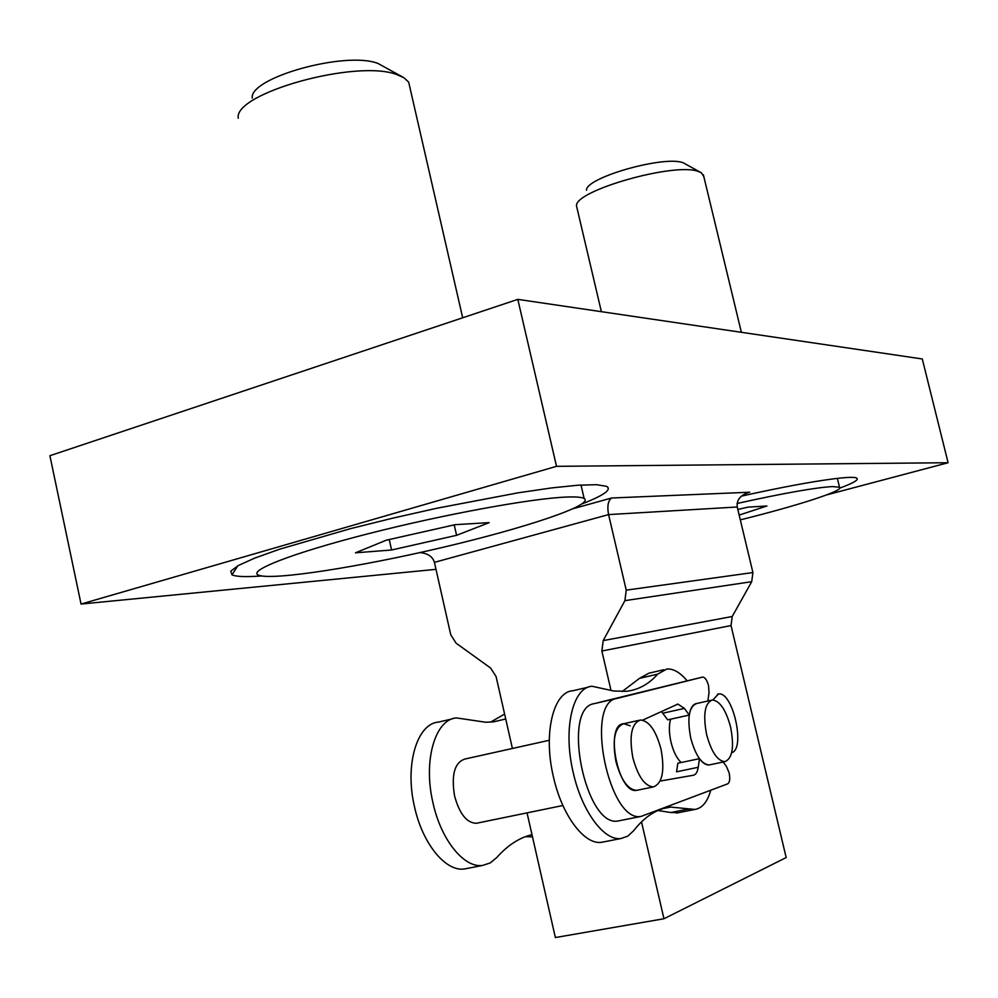 <?xml version="1.0" encoding="UTF-8"?>
<svg xmlns="http://www.w3.org/2000/svg" width="998" height="998" viewBox="0 0 998 998"><rect width="100%" height="100%" fill="white"/><g stroke="black" fill="none" stroke-linecap="round" stroke-linejoin="round"><path stroke-width="1.5" d="M737.235 506.996C736.462 499.823 740.553 494.896 749.498 492.226L611.587 498.002C608.044 500.722 607.034 506.26 608.58 514.594L737.235 506.996L752.916 572.565L626.233 590.142L624.898 600.646L603.191 640.604L601.869 651.02L731.023 625.559L732.22 616.502L751.706 581.684L752.916 572.565M512.423 748.475L496.081 676.544L490.617 668.036L456.123 643.199L450.772 634.828L434.417 562.348C432.695 556.622 427.855 553.366 419.909 552.593M626.233 590.142L608.58 514.594L434.417 562.348M731.023 625.559L786.175 857.569L663.957 918.746L555.362 937.546L527.044 812.871M663.957 918.746L641.489 821.853M611.038 690.529L601.869 651.02M712.797 699.972L718.498 693.984C732.782 691.003 745.855 749.074 731.659 752.729M839.817 488.109C853.377 483.094 859.041 479.776 856.783 478.167C852.517 474.799 804.076 482.109 741.427 496.143M436.001 569.347L81.05 604.052L556.522 466.328L948.1 462.735L826.481 494.946M582.358 503.753C604.002 495.32 612.073 489.519 606.597 486.338L596.642 484.704L578.129 485.203L551.545 487.935L517.887 492.85L436.126 508.394L392.476 518.224L350.286 528.703L279.577 549.212L254.69 558.119L238.285 565.529L230.763 571.155L231.985 574.836C236.189 576.719 245.995 577.094 261.376 575.958M556.522 466.328L517.812 299.363L922.289 358.968L948.1 462.735M517.812 299.363L49.9 455.712L81.05 604.052M252.244 98.141C249.101 77.657 345.732 50.748 377.918 63.423L402.918 77.158M238.248 118.251C233.432 93.188 356.81 58.907 396.817 74.6L403.953 77.757L408.681 82.148L409.978 87.824M456.585 535.315L391.59 549.998L355.45 552.817L386.288 540.205L455.163 524.674L489.207 522.628L456.585 535.315L454.215 524.886M391.59 549.998L389.245 539.531M566.976 497.041C576.071 496.705 581.797 497.191 584.142 498.489C594.733 504.838 525.896 527.83 443.299 547.241C360.877 566.739 273.564 580.611 258.831 575.297C246.556 571.155 291.366 553.366 367.763 533.855C443.973 514.332 532.745 498.177 566.976 497.041M586.537 190.269C585.077 177.756 664.593 155.052 683.281 162.824L700.671 172.417M601.37 311.675L576.52 205.937C574.174 190.693 675.272 161.913 698.45 171.519L701.444 172.854L703.827 176.634M737.821 509.454L748.076 507.121L766.926 505.986L739.169 515.08M737.085 503.479C783.704 493.162 815.528 487.523 832.557 486.575L839.53 487.249C844.819 490.492 797.652 505.662 740.316 519.871M707.832 701.008L709.029 692.699L708.543 685.676C707.046 680.212 705.099 677.343 702.717 677.068L616.814 698.463C584.292 702.505 608.917 823.425 641.165 816.389L727.679 783.842C729.8 782.407 730.274 778.739 729.126 772.839L726.444 766.452L723.213 762.01M698.226 767.287L676.544 771.803L677.867 763.208L699.486 758.667L698.226 767.287C697.49 772.015 695.88 774.66 693.41 775.234L660.165 781.06M642.637 720.144L677.904 704.089L684.403 708.405L689.244 715.079L667.712 719.845L661.4 711.487M702.505 677.106L594.184 703.64C561.125 707.832 585.414 828.091 618.224 820.955L620.22 820.556M689.244 715.079C690.441 707.931 692.924 704.064 696.704 703.503C688.994 706.484 686.998 717.986 690.716 737.996C695.444 755.261 701.569 764.256 709.067 764.955L710.052 764.742L709.067 764.955C705.998 765.204 702.804 763.108 699.486 758.667M639.032 720.331L623.787 723.712C614.693 727.068 612.073 739.643 615.941 761.462C621.03 780.074 627.917 789.705 636.612 790.366L637.809 790.117L636.612 790.366C617.837 794.183 604.426 723.8 623.787 723.712L630.237 725.858M686.986 680.661C680.062 672.403 673.338 668.523 666.814 669.022L657.682 674.124C648.887 684.154 638.421 689.892 626.295 691.315L613.82 691.015L592.113 686.275C572.777 687.011 562.76 728.964 573.214 772.514C581.759 811.249 604.139 841.314 621.118 838.495L627.867 836.099L633.693 830.66C644.858 816.401 657.171 808.542 670.644 807.07L694.833 809.44C702.143 808.33 707.445 801.943 710.751 790.291M588.358 687.148L572.977 690.728C553.379 691.552 543.024 733.393 553.403 776.743C561.874 815.291 584.379 845.156 601.607 842.3L604.052 841.813M632.882 757.844C637.984 776.531 644.833 786.224 653.428 786.911C662.447 783.293 664.955 770.656 660.963 748.987C655.935 730.499 649.112 720.843 640.454 720.007C631.485 723.338 628.952 735.95 632.882 757.844M549.287 740.279L464.794 759.066C454.564 762.609 451.158 774.897 454.564 795.917C459.442 813.794 466.69 822.926 476.296 823.3L477.63 823.026M706.621 734.578C711.374 751.906 717.45 760.938 724.872 761.661C732.495 758.455 734.391 746.903 730.586 727.006C725.908 709.852 719.845 700.846 712.372 699.997C704.788 702.966 702.866 714.493 706.621 734.578M670.619 719.196C668.847 725.359 668.972 732.981 670.98 742.063C673.326 751.494 676.706 758.318 681.147 762.509M452.294 718.872L438.534 722.078C417.201 723.45 404.589 764.468 414.407 806.347C422.329 843.622 445.769 872.127 464.606 868.946L467.289 868.422M505.724 718.972L493.573 721.841L485.889 722.265L456.423 717.911C435.303 719.209 422.99 760.339 432.882 802.417C440.866 839.854 464.195 868.534 482.82 865.391L490.28 862.896L496.829 857.457C507.708 845.256 519.422 837.659 531.996 834.652M525.472 836.661L532.495 836.86M504.614 714.069L490.567 722.128M657.907 810.513L670.793 812.534L678.528 812.659M663.832 669.72L648.787 673.226L639.493 678.353L622.116 691.564M747.34 492.837L749.785 492.176M611.587 498.002L573.451 508.606M732.22 616.502L603.191 640.604M624.898 600.646L751.706 581.684M684.403 708.405L662.834 713.208M616.814 698.463L594.184 703.64M657.682 674.124L639.493 678.353M689.219 808.879L670.793 812.534M749.498 492.226L747.614 492.738M718.498 693.984L717.462 694.209M237.836 565.779L231.985 574.836M462.685 317.776L408.681 82.148M584.142 498.489L581.011 485.016M741.377 332.309L703.378 174.775M839.53 487.249L837.372 478.354M677.904 704.089L677.106 704.276M641.165 816.389L618.224 820.955M621.118 838.495L601.607 842.3M653.428 786.911L636.612 790.366M562.897 805.511L476.296 823.3M724.872 761.661L709.067 764.955M530.15 835.126L532.021 834.752M464.606 868.946L482.82 865.391M711.225 700.247L696.704 703.503M694.833 809.44L676.482 813.071M670.644 807.07L663.47 808.505"/></g></svg>
